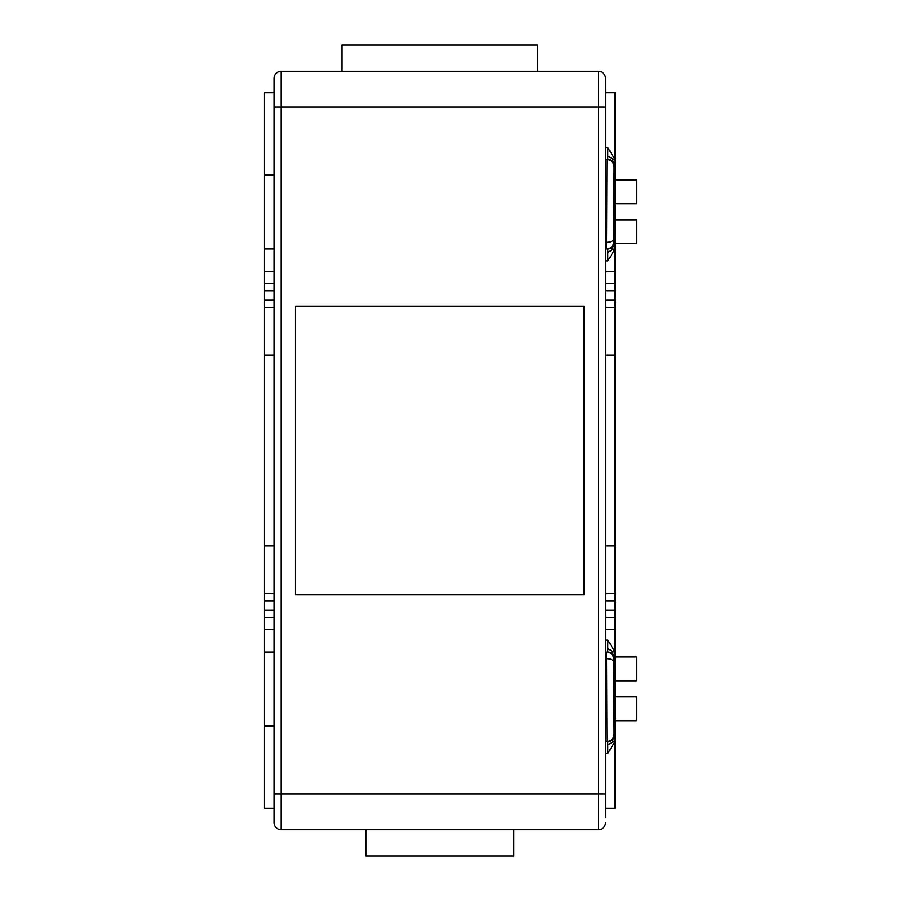 <?xml version="1.0" encoding="UTF-8"?>
<svg xmlns="http://www.w3.org/2000/svg" width="901" height="901" viewBox="0 0 901 901"><rect width="100%" height="100%" fill="white"/><g stroke="black" fill="none" stroke-linecap="round" stroke-linejoin="round"><path stroke-width="1.35" d="M606.97 159.973L606.564 248.969L607.803 248.969L607.803 252.46L612.804 249.352L612.86 246.874A7.152 7.152 90 0 1 607.803 248.969L605.528 248.969M274.005 248.969L264.466 248.969L264.466 300.247L274.005 300.247M281.168 71.28L281.168 107.061L598.365 107.061L598.365 71.28L281.168 71.28A7.152 7.152 0 0 0 274.005 78.443A7.152 7.152 0 0 1 281.168 71.28A7.152 7.152 0 0 0 274.005 78.443L274.005 793.939L281.168 793.939L281.168 107.061L274.005 107.061M274.005 822.557A7.152 7.152 0 0 0 281.168 829.72L281.168 793.939L605.528 793.939L605.528 78.443L605.528 107.061L598.365 107.061L598.365 829.72L281.168 829.72A7.152 7.152 0 0 1 274.005 822.557L274.005 793.939M615.068 656.942L636.534 656.942L636.534 680.784L615.068 680.784L615.068 593.601L605.528 593.601M605.528 617.455L615.068 617.455M605.528 545.905L615.068 545.905L615.068 243.664L636.534 243.664L636.534 219.821L615.068 219.821L615.068 243.664M607.803 252.46L607.803 260.896L615.068 248.969L614.955 241.817A7.152 7.152 90 0 1 612.86 246.874L612.038 247.584L612.871 246.874M614.955 166.685L614.077 166.685C613.66 162.349 611.272 159.961 606.925 159.533L607.803 159.533A7.152 7.152 90 0 1 614.955 166.685L615.068 159.533L607.803 147.606L607.803 159.533M606.925 159.533L605.528 159.533M264.466 300.247L264.466 808.253L274.005 808.253M615.068 283.545L605.528 283.545M264.466 652.031L274.005 652.031M584.062 306.205L584.062 594.795L295.472 594.795L295.472 306.205L584.062 306.205L584.062 594.795M615.068 696.822L636.534 696.822L636.534 720.665L615.068 720.665L615.068 680.784M636.534 179.941L636.534 203.795L615.068 203.795L615.068 179.941L636.534 179.941M615.068 545.905L615.068 593.601M615.068 307.399L605.528 307.399M341.986 71.28L341.986 45.05L537.548 45.05L537.548 71.28M513.705 829.72L513.705 855.95L365.829 855.95L365.829 829.72M605.528 817.793L605.528 793.939M598.365 71.28A7.152 7.152 0 0 1 605.528 78.443A7.152 7.152 0 0 0 598.365 71.28A7.152 7.152 0 0 1 605.528 78.443M264.466 248.969L264.466 92.747L274.005 92.747M615.068 179.941L615.068 92.747L605.528 92.747M605.528 822.557A7.152 7.152 0 0 1 598.365 829.72A7.152 7.152 0 0 0 605.528 822.557A7.152 7.152 0 0 1 598.365 829.72M274.005 725.969L264.466 725.969M264.466 175.031L274.005 175.031M605.528 808.253L615.068 808.253L615.068 720.665M615.068 219.821L615.068 203.795M607.803 741.467L607.803 744.958L612.804 741.85L612.86 739.372A7.152 7.152 90 0 1 607.803 741.467L605.528 741.467M607.803 744.958L607.803 753.394L615.068 741.467L614.955 734.315A7.152 7.152 90 0 1 612.86 739.372L612.038 740.081L612.871 739.372M612.804 741.85L615.068 741.467M614.955 659.183L615.068 652.031L607.803 640.104L607.803 652.031L606.564 652.031L607.803 652.031A7.152 7.152 90 0 1 614.955 659.183L613.727 659.183L613.682 661.818L614.133 733.808M613.727 659.183A7.152 7.152 -90 0 0 606.564 652.031L605.528 652.031M615.068 652.031L612.815 651.626L607.803 648.54M612.815 651.626L612.86 654.126M606.564 652.031L606.97 741.027M264.466 283.545L274.005 283.545M614.955 734.315L614.077 734.315C613.66 738.651 611.272 741.039 606.925 741.467M264.466 307.399L274.005 307.399M264.466 593.601L274.005 593.601M264.466 617.455L274.005 617.455M612.86 161.628L612.815 159.128L615.068 159.533M612.815 159.128L607.803 156.042M612.804 249.352L615.068 248.969M295.472 306.205L295.472 594.795M605.528 610.292L615.068 610.292M605.528 629.371L615.068 629.371M614.133 167.192L613.682 239.182C613.209 241.096 610.822 242.166 606.531 242.38L605.528 242.38M615.068 271.629L605.528 271.629M607.803 260.896L605.528 260.896M615.068 300.247L605.528 300.247M615.068 290.708L605.528 290.708M605.528 600.753L615.068 600.753M615.068 355.095L605.528 355.095M607.803 147.606L605.528 147.606M264.466 271.629L274.005 271.629M605.528 753.394L607.803 753.394M607.803 640.104L605.528 640.104M613.682 661.818C613.209 659.904 610.822 658.834 606.531 658.62L605.528 658.62M264.466 629.371L274.005 629.371M264.466 610.292L274.005 610.292M264.466 600.753L274.005 600.753M274.005 290.708L264.466 290.708M264.466 355.095L274.005 355.095M264.466 545.905L274.005 545.905M613.682 239.182L613.727 241.817L614.955 241.817M606.564 248.969A7.152 7.152 -90 0 0 613.727 241.817M613.254 654.554L614.471 656.592M613.254 162.045L614.471 164.083"/></g></svg>
